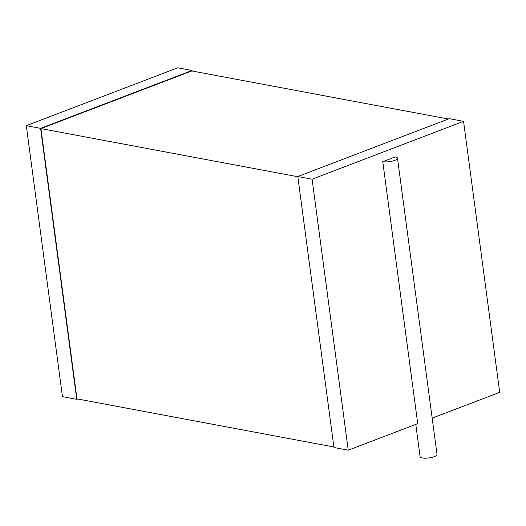 <?xml version="1.0" encoding="UTF-8"?>
<svg xmlns="http://www.w3.org/2000/svg" width="526" height="526" viewBox="0 0 526 526"><rect width="100%" height="100%" fill="white"/><g stroke="black" fill="none" stroke-linecap="round" stroke-linejoin="round"><path stroke-width="0.79" d="M192.115 71.003L192.043 70.477L177.755 67.801L26.3 125.675L62.456 396.657L76.743 399.333L77.644 398.991M76.743 399.333L40.587 128.351L192.043 70.477M333.885 446.988L76.974 398.866L40.916 128.6L191.812 70.944L448.356 119.001M26.3 125.675L40.587 128.351M40.916 128.6L297.828 176.729M312.089 179.208L348.245 450.19L333.957 447.514L297.801 176.532L449.257 118.659L463.544 121.335L312.089 179.208L297.801 176.532M348.245 450.19L417.723 423.647L382.77 161.692L395.276 156.919A8.541 2.38 -7.6 0 1 397.485 158.175A8.541 2.38 -7.6 0 1 394.737 160.377A8.541 2.38 -7.6 0 1 382.77 161.692M432.175 418.124L499.7 392.324L463.544 121.335M415.777 424.39L420.09 456.706A8.541 2.38 -7.6 0 0 425.284 458.199A8.541 2.38 -7.6 0 0 434.272 456.647A8.541 2.38 -7.6 0 0 437.021 454.451L397.485 158.175"/></g></svg>

